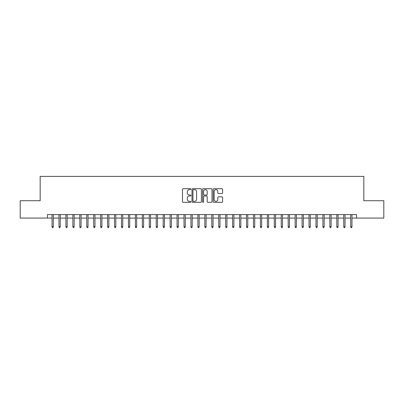 <?xml version="1.0" encoding="UTF-8"?>
<svg xmlns="http://www.w3.org/2000/svg" width="404" height="404" viewBox="0 0 404 404"><rect width="100%" height="100%" fill="white"/><g stroke="black" fill="none" stroke-linecap="round" stroke-linejoin="round"><path stroke-width="0.61" d="M190.885 189.168A0.48 0.48 0 0 0 190.41 188.688L183.169 188.688A0.682 0.682 0 0 0 182.487 189.37L182.487 201.641A0.682 0.682 0 0 0 183.169 202.323L190.41 202.323A0.48 0.48 0 0 0 190.885 201.849A0.48 0.48 0 0 0 190.41 201.369L189.471 201.369A2.182 2.182 0 0 1 187.289 199.187L187.289 198.167A2.182 2.182 0 0 1 189.471 195.985L190.41 195.985A0.48 0.48 0 0 0 190.885 195.506A0.48 0.48 0 0 0 190.41 195.031L189.471 195.031A2.182 2.182 0 0 1 187.289 192.849L187.289 191.824A2.182 2.182 0 0 1 189.471 189.643L190.41 189.643A0.48 0.48 0 0 0 190.885 189.168M221.922 193.496A0.682 0.682 0 0 0 222.604 192.814L222.604 189.37A0.682 0.682 0 0 0 221.922 188.688L213.878 188.688A0.682 0.682 0 0 0 213.196 189.37L213.196 201.641A0.682 0.682 0 0 0 213.878 202.323L221.922 202.323A0.682 0.682 0 0 0 222.604 201.641L222.604 197.485A0.682 0.682 0 0 0 221.922 196.804L218.483 196.804A0.682 0.682 0 0 0 217.801 197.485L217.801 199.546A1.823 1.823 0 0 1 215.978 201.369A1.823 1.823 0 0 1 214.15 199.546L214.15 191.466A1.823 1.823 0 0 1 215.978 189.643A1.823 1.823 0 0 1 217.801 191.466L217.801 192.814A0.682 0.682 0 0 0 218.483 193.496L221.922 193.496M47.46 218.079L20.2 218.079L20.2 200.717L40.168 200.717L40.168 176.407L363.832 176.407L363.832 200.717L383.8 200.717L383.8 218.079L356.54 218.079L356.54 214.605L47.46 214.605L47.46 218.079L52.045 218.079M201.404 189.37A0.682 0.682 0 0 0 200.722 188.688L192.678 188.688A0.682 0.682 0 0 0 191.996 189.37L191.996 201.641A0.682 0.682 0 0 0 192.678 202.323L200.722 202.323A0.682 0.682 0 0 0 201.404 201.641L201.404 189.37M203.278 188.688L211.322 188.688A0.682 0.682 0 0 1 212.004 189.37L212.004 201.641A0.682 0.682 0 0 1 211.322 202.323L207.878 202.323A0.682 0.682 0 0 1 207.196 201.641L207.196 196.667A0.682 0.682 0 0 0 206.515 195.985L204.232 195.985A0.682 0.682 0 0 0 203.55 196.667L203.55 201.849A0.48 0.48 0 0 1 203.076 202.323A0.48 0.48 0 0 1 202.596 201.849L202.596 189.37A0.682 0.682 0 0 1 203.278 188.688M53.298 218.079L58.989 218.079M60.241 218.079L65.938 218.079M67.185 218.079L72.882 218.079M74.134 218.079L79.825 218.079M81.078 218.079L86.774 218.079M88.022 218.079L93.718 218.079M94.97 218.079L100.667 218.079M101.914 218.079L107.61 218.079M108.858 218.079L114.554 218.079M115.807 218.079L121.503 218.079M122.75 218.079L128.447 218.079M129.699 218.079L135.391 218.079M136.643 218.079L142.339 218.079M143.587 218.079L149.283 218.079M150.535 218.079L156.227 218.079M157.479 218.079L163.176 218.079M164.423 218.079L170.119 218.079M171.372 218.079L177.063 218.079M178.316 218.079L184.012 218.079M185.259 218.079L190.956 218.079M192.208 218.079L197.904 218.079M199.152 218.079L204.848 218.079M206.096 218.079L211.792 218.079M213.044 218.079L218.741 218.079M219.988 218.079L225.684 218.079M226.937 218.079L232.628 218.079M233.881 218.079L239.577 218.079M240.824 218.079L246.521 218.079M247.773 218.079L253.465 218.079M254.717 218.079L260.413 218.079M261.661 218.079L267.357 218.079M268.609 218.079L274.301 218.079M275.553 218.079L281.25 218.079M282.497 218.079L288.193 218.079M289.446 218.079L295.142 218.079M296.39 218.079L302.086 218.079M303.333 218.079L309.03 218.079M310.282 218.079L315.979 218.079M317.226 218.079L322.922 218.079M324.175 218.079L329.866 218.079M331.118 218.079L336.815 218.079M338.062 218.079L343.759 218.079M345.011 218.079L350.702 218.079M351.955 218.079L356.54 218.079M193.425 189.643A0.48 0.48 0 0 0 192.95 190.122L192.95 200.894A0.48 0.48 0 0 0 193.425 201.369L194.415 201.369A2.182 2.182 0 0 0 196.597 199.187L196.597 191.824A2.182 2.182 0 0 0 194.415 189.643L193.425 189.643M207.196 191.501A1.823 1.823 0 0 0 205.373 189.678A1.823 1.823 0 0 0 203.55 191.501L203.55 194.349A0.682 0.682 0 0 0 204.232 195.031L206.515 195.031A0.682 0.682 0 0 0 207.196 194.349L207.196 191.501M52.045 226.689L52.323 227.593L53.02 227.593L53.298 226.689L52.045 226.689L52.045 214.605M53.298 226.689L53.298 214.605M58.989 226.689L59.267 227.593L59.964 227.593L60.241 226.689L58.989 226.689L58.989 214.605M60.241 226.689L60.241 214.605M65.938 226.689L66.216 227.593L66.907 227.593L67.185 226.689L65.938 226.689L65.938 214.605M67.185 226.689L67.185 214.605M72.882 226.689L73.159 227.593L73.856 227.593L74.134 226.689L72.882 226.689L72.882 214.605M74.134 226.689L74.134 214.605M79.825 226.689L80.103 227.593L80.8 227.593L81.078 226.689L79.825 226.689L79.825 214.605M81.078 226.689L81.078 214.605M86.774 226.689L87.052 227.593L87.744 227.593L88.022 226.689L86.774 226.689L86.774 214.605M88.022 226.689L88.022 214.605M93.718 226.689L93.996 227.593L94.693 227.593L94.97 226.689L93.718 226.689L93.718 214.605M94.97 226.689L94.97 214.605M100.667 226.689L100.944 227.593L101.636 227.593L101.914 226.689L100.667 226.689L100.667 214.605M101.914 226.689L101.914 214.605M107.61 226.689L107.888 227.593L108.58 227.593L108.858 226.689L107.61 226.689L107.61 214.605M108.858 226.689L108.858 214.605M114.554 226.689L114.832 227.593L115.529 227.593L115.807 226.689L114.554 226.689L114.554 214.605M115.807 226.689L115.807 214.605M121.503 226.689L121.781 227.593L122.473 227.593L122.75 226.689L121.503 226.689L121.503 214.605M122.75 226.689L122.75 214.605M128.447 226.689L128.725 227.593L129.421 227.593L129.699 226.689L128.447 226.689L128.447 214.605M129.699 226.689L129.699 214.605M135.391 226.689L135.668 227.593L136.365 227.593L136.643 226.689L135.391 226.689L135.391 214.605M136.643 226.689L136.643 214.605M142.339 226.689L142.617 227.593L143.309 227.593L143.587 226.689L142.339 226.689L142.339 214.605M143.587 226.689L143.587 214.605M149.283 226.689L149.561 227.593L150.258 227.593L150.535 226.689L149.283 226.689L149.283 214.605M150.535 226.689L150.535 214.605M156.227 226.689L156.505 227.593L157.201 227.593L157.479 226.689L156.227 226.689L156.227 214.605M157.479 226.689L157.479 214.605M163.176 226.689L163.453 227.593L164.145 227.593L164.423 226.689L163.176 226.689L163.176 214.605M164.423 226.689L164.423 214.605M170.119 226.689L170.397 227.593L171.094 227.593L171.372 226.689L170.119 226.689L170.119 214.605M171.372 226.689L171.372 214.605M177.063 226.689L177.341 227.593L178.038 227.593L178.316 226.689L177.063 226.689L177.063 214.605M178.316 226.689L178.316 214.605M184.012 226.689L184.29 227.593L184.982 227.593L185.259 226.689L184.012 226.689L184.012 214.605M185.259 226.689L185.259 214.605M190.956 226.689L191.233 227.593L191.93 227.593L192.208 226.689L190.956 226.689L190.956 214.605M192.208 226.689L192.208 214.605M197.904 226.689L198.182 227.593L198.874 227.593L199.152 226.689L197.904 226.689L197.904 214.605M199.152 226.689L199.152 214.605M204.848 226.689L205.126 227.593L205.818 227.593L206.096 226.689L204.848 226.689L204.848 214.605M206.096 226.689L206.096 214.605M211.792 226.689L212.07 227.593L212.767 227.593L213.044 226.689L211.792 226.689L211.792 214.605M213.044 226.689L213.044 214.605M218.741 226.689L219.018 227.593L219.71 227.593L219.988 226.689L218.741 226.689L218.741 214.605M219.988 226.689L219.988 214.605M225.684 226.689L225.962 227.593L226.659 227.593L226.937 226.689L225.684 226.689L225.684 214.605M226.937 226.689L226.937 214.605M232.628 226.689L232.906 227.593L233.603 227.593L233.881 226.689L232.628 226.689L232.628 214.605M233.881 226.689L233.881 214.605M239.577 226.689L239.855 227.593L240.547 227.593L240.824 226.689L239.577 226.689L239.577 214.605M240.824 226.689L240.824 214.605M246.521 226.689L246.799 227.593L247.495 227.593L247.773 226.689L246.521 226.689L246.521 214.605M247.773 226.689L247.773 214.605M253.465 226.689L253.742 227.593L254.439 227.593L254.717 226.689L253.465 226.689L253.465 214.605M254.717 226.689L254.717 214.605M260.413 226.689L260.691 227.593L261.383 227.593L261.661 226.689L260.413 226.689L260.413 214.605M261.661 226.689L261.661 214.605M267.357 226.689L267.635 227.593L268.332 227.593L268.609 226.689L267.357 226.689L267.357 214.605M268.609 226.689L268.609 214.605M274.301 226.689L274.579 227.593L275.276 227.593L275.553 226.689L274.301 226.689L274.301 214.605M275.553 226.689L275.553 214.605M281.25 226.689L281.527 227.593L282.219 227.593L282.497 226.689L281.25 226.689L281.25 214.605M282.497 226.689L282.497 214.605M288.193 226.689L288.471 227.593L289.168 227.593L289.446 226.689L288.193 226.689L288.193 214.605M289.446 226.689L289.446 214.605M295.142 226.689L295.42 227.593L296.112 227.593L296.39 226.689L295.142 226.689L295.142 214.605M296.39 226.689L296.39 214.605M302.086 226.689L302.364 227.593L303.056 227.593L303.333 226.689L302.086 226.689L302.086 214.605M303.333 226.689L303.333 214.605M309.03 226.689L309.307 227.593L310.004 227.593L310.282 226.689L309.03 226.689L309.03 214.605M310.282 226.689L310.282 214.605M315.979 226.689L316.256 227.593L316.948 227.593L317.226 226.689L315.979 226.689L315.979 214.605M317.226 226.689L317.226 214.605M322.922 226.689L323.2 227.593L323.897 227.593L324.175 226.689L322.922 226.689L322.922 214.605M324.175 226.689L324.175 214.605M329.866 226.689L330.144 227.593L330.841 227.593L331.118 226.689L329.866 226.689L329.866 214.605M331.118 226.689L331.118 214.605M336.815 226.689L337.093 227.593L337.784 227.593L338.062 226.689L336.815 226.689L336.815 214.605M338.062 226.689L338.062 214.605M343.759 226.689L344.036 227.593L344.733 227.593L345.011 226.689L343.759 226.689L343.759 214.605M345.011 226.689L345.011 214.605M350.702 226.689L350.98 227.593L351.677 227.593L351.955 226.689L350.702 226.689L350.702 214.605M351.955 226.689L351.955 214.605"/></g></svg>
